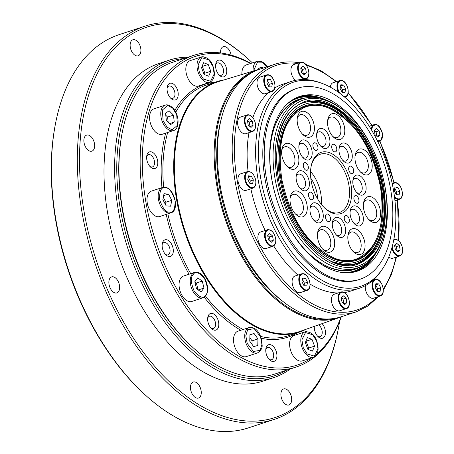 <?xml version="1.0" encoding="UTF-8"?>
<svg xmlns="http://www.w3.org/2000/svg" width="454" height="454" viewBox="0 0 454 454"><rect width="100%" height="100%" fill="white"/><g stroke="black" fill="none" stroke-linecap="round" stroke-linejoin="round"><path stroke-width="0.68" d="M55.496 123.658L55.269 124.839A205.435 120.753 71.8 0 0 143.231 393.107L144.117 393.924A206.967 121.655 -108.2 0 1 55.496 123.658A206.967 121.655 -108.2 0 1 119.306 34.583L145.235 26.082A206.967 121.655 -108.2 0 1 174.444 22.7A206.967 121.655 -108.2 0 1 249.399 60.076L250.285 60.893A205.435 120.753 -108.2 0 1 252.418 62.896M339.592 321.375A205.435 120.753 -108.2 0 1 338.247 329.161L338.02 330.342A206.967 121.655 -108.2 0 1 274.205 419.417L248.281 427.918A206.967 121.655 -108.2 0 1 219.066 431.3A206.967 121.655 -108.2 0 1 144.117 393.924M112.819 276.753A8.433 4.954 -108.2 0 1 119.249 284.329A8.433 4.954 -108.2 0 1 116.888 292.915A8.433 4.954 -108.2 0 1 115.696 293.057A8.433 4.954 -108.2 0 1 109.266 285.481A8.433 4.954 -108.2 0 1 111.633 276.895A8.433 4.954 -108.2 0 1 112.819 276.753M87.826 134.986A8.433 4.954 -108.2 0 1 94.25 142.556A8.433 4.954 -108.2 0 1 91.89 151.148A8.433 4.954 -108.2 0 1 90.698 151.284A8.433 4.954 -108.2 0 1 84.274 143.714A8.433 4.954 -108.2 0 1 86.635 135.122A8.433 4.954 -108.2 0 1 87.826 134.986M134.078 39.629A8.433 4.954 -108.2 0 1 140.507 47.199A8.433 4.954 -108.2 0 1 138.147 55.791A8.433 4.954 -108.2 0 1 136.955 55.927A8.433 4.954 -108.2 0 1 130.525 48.351A8.433 4.954 -108.2 0 1 132.891 39.765A8.433 4.954 -108.2 0 1 134.078 39.629M220.57 52.953A8.433 4.954 -108.2 0 1 223.306 46.677A8.433 4.954 -108.2 0 1 224.492 46.535A8.433 4.954 -108.2 0 1 231.137 55.121M284.845 388.8A8.433 4.954 -108.2 0 1 291.269 396.37A8.433 4.954 -108.2 0 1 288.909 404.962A8.433 4.954 -108.2 0 1 287.717 405.099A8.433 4.954 -108.2 0 1 281.293 397.528A8.433 4.954 -108.2 0 1 283.654 388.936A8.433 4.954 -108.2 0 1 284.845 388.8M194.431 381.888A8.433 4.954 -108.2 0 1 200.855 389.458A8.433 4.954 -108.2 0 1 198.494 398.05A8.433 4.954 -108.2 0 1 197.303 398.186A8.433 4.954 -108.2 0 1 190.879 390.616A8.433 4.954 -108.2 0 1 193.239 382.024A8.433 4.954 -108.2 0 1 194.431 381.888M274.205 419.417A206.967 121.655 -108.2 0 1 244.995 422.799A206.967 121.655 -108.2 0 1 87.259 236.926A206.967 121.655 -108.2 0 1 145.235 26.082M338.247 329.161A205.435 120.753 -108.2 0 1 245.909 420.932A205.435 120.753 -108.2 0 1 84.262 212.682A205.435 120.753 -108.2 0 1 175.885 23.795A205.435 120.753 -108.2 0 1 250.285 60.893M169.438 60.093L158.832 63.571A167.112 98.223 71.8 0 0 112.019 233.81A167.112 98.223 71.8 0 0 239.377 383.885A167.112 98.223 71.8 0 0 262.968 381.156L273.575 377.677A167.112 98.223 -108.2 0 1 249.989 380.407A167.112 98.223 -108.2 0 1 122.625 230.331A167.112 98.223 -108.2 0 1 169.438 60.093A167.112 98.223 -108.2 0 1 188.194 57.17M286.355 370.26A165.574 97.321 -108.2 0 1 250.903 378.54A165.574 97.321 -108.2 0 1 122.205 218.942A165.574 97.321 -108.2 0 1 184.131 58.504M122.177 132.835L121.95 134.015A162.509 95.522 71.8 0 0 191.531 346.226L192.417 347.043A164.042 96.424 -108.2 0 1 122.177 132.835A164.042 96.424 -108.2 0 1 172.753 62.232L193.966 55.28A164.042 96.424 -108.2 0 1 217.12 52.596A164.042 96.424 -108.2 0 1 250.914 63.39M341.306 316.818A164.042 96.424 -108.2 0 1 296.19 367.031L274.976 373.988A164.042 96.424 -108.2 0 1 251.822 376.667A164.042 96.424 -108.2 0 1 192.417 347.043M296.19 367.031A164.042 96.424 -108.2 0 1 273.036 369.715A164.042 96.424 -108.2 0 1 148.015 222.392A164.042 96.424 -108.2 0 1 193.966 55.28M311.614 357.86A162.509 95.522 -108.2 0 1 273.955 367.842A162.509 95.522 -108.2 0 1 146.08 203.114A162.509 95.522 -108.2 0 1 218.561 53.691A162.509 95.522 -108.2 0 1 250.477 63.537M214.714 330.228A8.739 5.136 71.8 0 0 218.607 322.192A8.739 5.136 71.8 0 0 211.734 313.334A8.739 5.136 71.8 0 0 207.807 317.238A8.739 5.136 71.8 0 0 211.547 328.651A8.739 5.136 71.8 0 0 214.714 330.228M210.849 327.924A6.441 3.785 71.8 0 0 212.551 328.582A6.441 3.785 71.8 0 0 213.459 328.48A6.441 3.785 71.8 0 0 215.264 321.92A6.441 3.785 71.8 0 0 210.355 316.137A6.441 3.785 71.8 0 0 209.447 316.245A6.441 3.785 71.8 0 0 207.671 318.237M314.321 326.386A6.441 3.785 71.8 0 1 314.333 326.369A8.739 5.136 71.8 0 0 318.203 336.8A8.739 5.136 71.8 0 0 321.364 338.378A8.739 5.136 71.8 0 0 325.45 333.145A8.739 5.136 71.8 0 0 322.107 323.628M317.499 336.079A6.441 3.785 71.8 0 0 319.207 336.737A6.441 3.785 71.8 0 0 320.115 336.63A6.441 3.785 71.8 0 0 322.147 331.278A6.441 3.785 71.8 0 0 318.594 324.865M222.664 76.959A8.739 5.136 71.8 0 0 226.557 68.923A8.739 5.136 71.8 0 0 219.685 60.064A8.739 5.136 71.8 0 0 215.758 63.969A8.739 5.136 71.8 0 0 219.498 75.381A8.739 5.136 71.8 0 0 222.664 76.959M218.8 74.66A6.441 3.785 71.8 0 0 220.502 75.313A6.441 3.785 71.8 0 0 221.41 75.211A6.441 3.785 71.8 0 0 223.215 68.65A6.441 3.785 71.8 0 0 218.306 62.868A6.441 3.785 71.8 0 0 217.398 62.975A6.441 3.785 71.8 0 0 215.622 64.967M153.707 168.661A8.739 5.136 71.8 0 0 157.606 160.625A8.739 5.136 71.8 0 0 150.734 151.767A8.739 5.136 71.8 0 0 146.801 155.671A8.739 5.136 71.8 0 0 150.546 167.083A8.739 5.136 71.8 0 0 153.707 168.661M149.848 166.357A6.441 3.785 71.8 0 0 151.551 167.015A6.441 3.785 71.8 0 0 152.459 166.913A6.441 3.785 71.8 0 0 154.264 160.353A6.441 3.785 71.8 0 0 149.355 154.57A6.441 3.785 71.8 0 0 148.447 154.672A6.441 3.785 71.8 0 0 146.67 156.67M169.211 256.578A8.739 5.136 71.8 0 0 173.11 248.542A8.739 5.136 71.8 0 0 166.232 239.689A8.739 5.136 71.8 0 0 162.305 243.588A8.739 5.136 71.8 0 0 166.045 255A8.739 5.136 71.8 0 0 169.211 256.578M165.347 254.28A6.441 3.785 71.8 0 0 167.055 254.938A6.441 3.785 71.8 0 0 167.963 254.83A6.441 3.785 71.8 0 0 169.768 248.27A6.441 3.785 71.8 0 0 164.859 242.487A6.441 3.785 71.8 0 0 163.951 242.595A6.441 3.785 71.8 0 0 162.169 244.587M174.126 100.05A8.739 5.136 71.8 0 0 178.025 92.014A8.739 5.136 71.8 0 0 171.147 83.156A8.739 5.136 71.8 0 0 167.22 87.06A8.739 5.136 71.8 0 0 170.959 98.473A8.739 5.136 71.8 0 0 174.126 100.05M170.261 97.752A6.441 3.785 71.8 0 0 171.964 98.41A6.441 3.785 71.8 0 0 172.872 98.302A6.441 3.785 71.8 0 0 174.677 91.742A6.441 3.785 71.8 0 0 169.773 85.959A6.441 3.785 71.8 0 0 168.86 86.067A6.441 3.785 71.8 0 0 167.083 88.059M272.831 361.475A8.739 5.136 71.8 0 0 276.724 353.439A8.739 5.136 71.8 0 0 269.852 344.58A8.739 5.136 71.8 0 0 265.925 348.485A8.739 5.136 71.8 0 0 269.665 359.897A8.739 5.136 71.8 0 0 272.831 361.475M268.967 359.171A6.441 3.785 71.8 0 0 270.669 359.829A6.441 3.785 71.8 0 0 271.577 359.727A6.441 3.785 71.8 0 0 273.382 353.167A6.441 3.785 71.8 0 0 268.473 347.384A6.441 3.785 71.8 0 0 267.565 347.486A6.441 3.785 71.8 0 0 265.789 349.478M170.891 212.864C180.068 210.588 174.166 187.241 164.637 187.218L162.56 187.462L151.364 191.128A13.37 7.86 71.8 0 0 147.618 204.748A13.37 7.86 71.8 0 0 157.81 216.757A13.37 7.86 71.8 0 0 159.694 216.535L170.891 212.864A13.37 7.86 -108.2 0 1 169.007 213.085A13.37 7.86 -108.2 0 1 158.815 201.077A13.37 7.86 -108.2 0 1 162.56 187.462A13.37 7.86 -108.2 0 1 164.45 187.241M202.966 297.807L205.713 295.77C211.065 289.26 204.436 270.045 194.635 272.4L183.439 276.072A13.37 7.86 71.8 0 0 179.693 289.692A13.37 7.86 71.8 0 0 189.88 301.694A13.37 7.86 71.8 0 0 191.77 301.479L202.966 297.807A13.37 7.86 -108.2 0 1 201.077 298.028A13.37 7.86 -108.2 0 1 191.667 288.5A13.37 7.86 -108.2 0 1 192.11 274.278A13.37 7.86 -108.2 0 1 194.635 272.4A13.37 7.86 -108.2 0 1 196.52 272.184M257.441 352.951C261.022 350.619 262.577 347.832 262.089 344.603C261.952 336.749 257.594 326.307 249.11 327.544L237.913 331.216A13.37 7.86 71.8 0 0 234.168 344.836A13.37 7.86 71.8 0 0 244.354 356.844A13.37 7.86 71.8 0 0 246.244 356.623L257.441 352.951A13.37 7.86 -108.2 0 1 255.551 353.172A13.37 7.86 -108.2 0 1 244.729 335.659A13.37 7.86 -108.2 0 1 249.11 327.544A13.37 7.86 -108.2 0 1 250.994 327.328M313.51 357.241C318.18 354.88 319.27 349.489 316.784 341.067C314.599 334.677 310.729 331.602 305.179 331.834L293.982 335.506A13.37 7.86 71.8 0 0 290.237 349.12A13.37 7.86 71.8 0 0 300.429 361.129A13.37 7.86 71.8 0 0 302.313 360.907L313.51 357.241A13.37 7.86 -108.2 0 1 311.62 357.457A13.37 7.86 -108.2 0 1 302.211 347.929A13.37 7.86 -108.2 0 1 305.179 331.834A13.37 7.86 -108.2 0 1 307.069 331.613M253.122 71.085A13.37 7.86 -108.2 0 1 253.088 69.354A13.37 7.86 -108.2 0 1 257.469 61.245L246.272 64.916A13.37 7.86 71.8 0 0 241.908 74.496M209.725 82.361C214.47 79.734 215.565 74.343 213 66.188C210.815 59.803 206.945 56.727 201.394 56.954L190.198 60.626A13.37 7.86 71.8 0 0 186.452 74.246A13.37 7.86 71.8 0 0 196.644 86.254A13.37 7.86 71.8 0 0 198.529 86.033L209.725 82.361A13.37 7.86 -108.2 0 1 207.841 82.583A13.37 7.86 -108.2 0 1 198.426 73.054A13.37 7.86 -108.2 0 1 201.394 56.954A13.37 7.86 -108.2 0 1 203.284 56.739M173.473 130.576C180.136 128.862 179.273 114.011 172.685 107.825C169.648 105.175 167.14 104.284 165.143 105.169L153.951 108.841A13.37 7.86 71.8 0 0 150.206 122.455A13.37 7.86 71.8 0 0 160.393 134.463A13.37 7.86 71.8 0 0 162.282 134.248L173.473 130.576A13.37 7.86 -108.2 0 1 171.589 130.792A13.37 7.86 -108.2 0 1 166.312 127.954A13.37 7.86 -108.2 0 1 160.784 114.754A13.37 7.86 -108.2 0 1 165.143 105.169A13.37 7.86 -108.2 0 1 167.032 104.948M305.956 329.315A131.847 77.498 -108.2 0 1 299.124 332.186A131.847 77.498 -108.2 0 1 280.515 334.343A131.847 77.498 -108.2 0 1 180.028 215.934A131.847 77.498 -108.2 0 1 216.961 81.618A131.847 77.498 -108.2 0 1 224.168 79.887M342.095 316.483A130.497 76.703 -108.2 0 1 339.223 317.607L300.259 331.318A131.388 77.225 -108.2 0 1 280.788 333.781A131.388 77.225 -108.2 0 1 180.454 214.986A131.388 77.225 -108.2 0 1 218.391 81.646L257.912 69.627A130.497 76.703 -108.2 0 1 260.885 68.832M339.223 317.607A130.497 76.703 -108.2 0 1 319.883 320.053A130.497 76.703 -108.2 0 1 220.23 202.058A130.497 76.703 -108.2 0 1 257.912 69.627M332.651 318.668A129.861 76.329 -108.2 0 1 320.246 319.287A129.861 76.329 -108.2 0 1 222.596 207.66A129.861 76.329 -108.2 0 1 251.987 72.663M221.779 117.053A127.251 74.797 71.8 0 0 282.025 300.781M274.954 64.218A130.315 76.595 -108.2 0 0 238.446 196.974A130.315 76.595 -108.2 0 0 337.765 314.003A130.315 76.595 -108.2 0 0 356.157 311.875L341.312 316.744A130.315 76.595 -108.2 0 1 322.913 318.873A130.315 76.595 -108.2 0 1 223.601 201.843A130.315 76.595 -108.2 0 1 260.102 69.087L274.954 64.218C280.918 62.272 287.172 61.545 293.727 62.045L299.243 62.748M272.008 91.475C277.916 90.34 274.131 74.632 267.922 74.768L266.583 74.927A8.705 5.119 -108.2 0 0 264.143 83.797A8.705 5.119 -108.2 0 0 270.777 91.617A8.705 5.119 -108.2 0 0 272.008 91.475L265.289 93.677A8.705 5.119 -108.2 0 1 264.063 93.819A8.705 5.119 -108.2 0 1 257.424 85.999A8.705 5.119 -108.2 0 1 259.864 77.129L266.583 74.927A8.705 5.119 -108.2 0 1 267.809 74.785M252.611 131.461C255.046 130.429 255.988 127.778 255.437 123.494C253.769 117.331 251.017 114.47 247.186 114.913A8.705 5.119 -108.2 0 0 244.53 122.779A8.705 5.119 -108.2 0 0 251.385 131.603A8.705 5.119 -108.2 0 0 252.611 131.461L245.892 133.663A8.705 5.119 -108.2 0 1 244.666 133.805A8.705 5.119 -108.2 0 1 238.027 125.985A8.705 5.119 -108.2 0 1 240.467 117.115L247.186 114.913A8.705 5.119 -108.2 0 1 248.412 114.771M252.923 188.132C255.358 187.105 256.3 184.449 255.75 180.164C254.081 174.001 251.329 171.141 247.498 171.584A8.705 5.119 -108.2 0 0 244.842 179.449A8.705 5.119 -108.2 0 0 251.698 188.274A8.705 5.119 -108.2 0 0 252.923 188.132L246.204 190.334A8.705 5.119 -108.2 0 1 244.978 190.476A8.705 5.119 -108.2 0 1 238.339 182.656A8.705 5.119 -108.2 0 1 240.779 173.786L247.498 171.584A8.705 5.119 -108.2 0 1 248.73 171.442M272.86 246.306C275.294 245.273 276.236 242.618 275.686 238.339C274.017 232.176 271.265 229.315 267.434 229.752A8.705 5.119 -108.2 0 0 264.778 237.618A8.705 5.119 -108.2 0 0 271.634 246.448A8.705 5.119 -108.2 0 0 272.86 246.306L266.146 248.508A8.705 5.119 -108.2 0 1 264.915 248.65A8.705 5.119 -108.2 0 1 258.281 240.83A8.705 5.119 -108.2 0 1 260.715 231.96L267.434 229.752A8.705 5.119 -108.2 0 1 268.666 229.611M307.08 290.39C312.988 289.249 309.208 273.546 303 273.683L301.655 273.841A8.705 5.119 -108.2 0 0 299.214 282.711A8.705 5.119 -108.2 0 0 305.854 290.532A8.705 5.119 -108.2 0 0 307.08 290.39L300.366 292.592A8.705 5.119 -108.2 0 1 299.135 292.734A8.705 5.119 -108.2 0 1 292.501 284.913A8.705 5.119 -108.2 0 1 294.935 276.043L301.655 273.841A8.705 5.119 -108.2 0 1 302.886 273.7M346.413 308.572C352.321 307.437 348.541 291.729 342.333 291.871L340.988 292.024A8.705 5.119 -108.2 0 0 338.548 300.894A8.705 5.119 -108.2 0 0 345.188 308.714A8.705 5.119 -108.2 0 0 346.413 308.572L339.7 310.774A8.705 5.119 -108.2 0 1 338.468 310.922A8.705 5.119 -108.2 0 1 331.834 303.096A8.705 5.119 -108.2 0 1 334.269 294.226L340.988 292.024A8.705 5.119 -108.2 0 1 342.22 291.882M376.128 279.295A8.705 5.119 -108.2 0 0 374.896 279.437A8.705 5.119 -108.2 0 0 372.456 288.307A8.705 5.119 -108.2 0 0 379.096 296.127A8.705 5.119 -108.2 0 0 380.321 295.985L373.608 298.193A8.705 5.119 -108.2 0 1 372.376 298.335A8.705 5.119 -108.2 0 1 365.459 285.572M391.808 248.139A8.705 5.119 -108.2 0 0 398.493 256.141A8.705 5.119 -108.2 0 0 399.719 255.999L392.999 258.201A8.705 5.119 -108.2 0 1 391.774 258.349A8.705 5.119 -108.2 0 1 388.806 256.941M330.319 87.151A8.705 5.119 -108.2 0 1 333.105 82.724L339.825 80.523A8.705 5.119 -108.2 0 1 341.05 80.381M295.616 80.307A8.705 5.119 -108.2 0 1 291.003 71.618A8.705 5.119 -108.2 0 1 293.772 64.542L300.491 62.34A8.705 5.119 -108.2 0 1 301.717 62.198M338.037 292.995A108.852 63.98 -108.2 0 1 335.285 292.87A108.852 63.98 -108.2 0 1 310.093 284.096M297.92 275.062A108.852 63.98 -108.2 0 1 273.694 245.898M265.193 230.49A108.852 63.98 -108.2 0 1 250.863 188.807M248.054 171.453A108.852 63.98 -108.2 0 1 248.968 132.659M252.878 117.563A108.852 63.98 -108.2 0 1 268.581 92.599M274.778 87.951A108.852 63.98 -108.2 0 1 282.819 84.228L291.303 81.442A108.852 63.98 -108.2 0 1 306.671 79.666A108.852 63.98 -108.2 0 1 319.934 82.622L321.892 83.332A107.433 63.146 -108.2 0 1 393.334 189.318A107.433 63.146 -108.2 0 1 382.665 268.677A107.433 63.146 -108.2 0 1 314.826 275.589A107.433 63.146 -108.2 0 1 260.88 179.194A107.433 63.146 -108.2 0 1 321.892 83.332M382.665 268.677L381.508 270.408A108.852 63.98 -108.2 0 1 359.137 288.307A108.852 63.98 -108.2 0 1 343.774 290.089A108.852 63.98 -108.2 0 1 258.122 179.75A108.852 63.98 -108.2 0 1 291.303 81.442M371.837 130.502A8.246 4.846 -108.2 0 1 373.353 125.667L375.702 124.793C377.353 124.078 379.453 126.564 382.001 132.25C382.904 133.47 382.529 136.013 380.872 139.866A8.246 4.846 -108.2 0 1 378.517 140.74A8.246 4.846 -108.2 0 1 377.189 140.382M359.84 279.318L358.427 279.783A100.527 59.088 -108.2 0 1 344.24 281.423A100.527 59.088 -108.2 0 1 267.622 191.145A100.527 59.088 -108.2 0 1 295.787 88.734L297.2 88.275A100.527 59.088 -108.2 0 1 311.387 86.629A100.527 59.088 -108.2 0 1 388 176.907A100.527 59.088 -108.2 0 1 359.84 279.318A100.527 59.088 -108.2 0 1 345.653 280.958A100.527 59.088 -108.2 0 1 269.04 190.68A100.527 59.088 -108.2 0 1 297.2 88.275M376.661 157.975A92.003 54.077 71.8 0 0 312.84 94.869A92.003 54.077 71.8 0 0 299.856 96.373A92.003 54.077 71.8 0 0 274.08 190.095A92.003 54.077 71.8 0 0 344.2 272.723A92.003 54.077 71.8 0 0 357.185 271.22A92.003 54.077 71.8 0 0 382.603 176.095M350.897 269.228A88.922 52.267 -108.2 0 1 349.376 270.085M276.287 197.978A89.472 52.59 -108.2 0 1 271.952 180.045A89.472 52.59 -108.2 0 1 271.645 137.744A89.472 52.59 -108.2 0 1 306.337 97.797M361.566 266.231A89.472 52.59 -108.2 0 1 342.356 270.737A89.472 52.59 -108.2 0 1 309.951 254.581A89.472 52.59 -108.2 0 1 278.03 203.29M309.793 254.433A88.922 52.267 71.8 0 0 341.839 270.346A88.922 52.267 71.8 0 0 355.998 268.314M290.418 368.926A167.112 98.223 -108.2 0 1 273.575 377.677M341.05 316.92A162.509 95.522 -108.2 0 1 317.227 353.507M170.619 206.207L166.153 205.866L162.85 199.629L164.013 193.733L168.479 194.074L171.788 200.31L170.619 206.207M203.971 288.074L201.082 291.916L196.497 288.755L194.8 281.747L197.694 277.905L202.274 281.066L203.971 288.074L198.239 289.953M257.974 338.934L257.77 345.494L253.655 346.612L249.745 341.181L249.955 334.621L254.07 333.497L257.974 338.934L252.083 340.863L249.853 337.765M312.006 339.365L314.56 346.135L312.488 351.112L307.863 349.319L305.304 342.549L307.375 337.572L312.006 339.365L305.865 341.204M258.275 69.519L258.315 68.316L262.429 67.192L263.087 68.111M204.079 74.445L201.525 67.674L203.596 62.697L208.221 64.491L210.781 71.255L208.704 76.238L204.079 74.445M170.664 124.612L166.323 120.214L165.557 113.284L169.138 110.742L173.479 115.14L174.24 122.075L170.664 124.612M165.443 204.527L165.892 202.246L171.788 200.31M163.633 195.663L168.479 194.074M165.892 202.246L163.298 197.348M198.035 289.811L196.383 283.001L202.274 281.066M196.383 283.001L194.851 281.945M251.976 344.28L252.083 340.863M249.95 334.848L254.07 333.497M308.107 349.415L308.669 348.065L314.56 346.135M308.669 348.065L306.115 341.294M262.429 67.192L258.303 68.548M204.323 74.541L204.885 73.19L210.781 71.255M204.885 73.19L202.331 66.42L208.221 64.491M169.643 123.579L174.24 122.075M168.133 122.052L167.588 117.07L173.479 115.14M167.588 117.07L165.772 115.237M359.137 288.307L350.653 291.093A108.852 63.98 -108.2 0 1 344.393 292.569M272.44 83.298L271.713 86.986L268.921 86.771L266.856 82.872L267.582 79.183L270.374 79.399L272.44 83.298L269.375 84.302L267.332 80.443M252.288 121.065L253.06 125.446L251.022 127.449L248.219 125.077L247.447 120.696L249.479 118.693L252.288 121.065L249.223 122.069L247.515 120.628M251.295 176.056L253.36 179.954L252.628 183.643L249.836 183.427L247.771 179.529L248.497 175.84L251.295 176.056L248.259 177.049M269.727 233.532L272.536 235.91L273.308 240.291L271.276 242.294L268.467 239.916L267.695 235.541L269.727 233.532M302.659 278.098L305.451 278.313L307.517 282.212L306.791 285.901L303.993 285.685L301.927 281.786L302.659 278.098M341.249 297.807L343.286 295.804L346.09 298.176L346.862 302.557L344.83 304.566L342.021 302.188L341.249 297.807M375.169 287.382L375.901 283.699L378.693 283.909L380.758 287.808L380.032 291.496L377.234 291.281L375.169 287.382M395.326 249.615L394.554 245.234L396.586 243.231L399.395 245.603L400.167 249.984L398.135 251.993L395.326 249.615M396.319 194.624L394.254 190.725L394.98 187.037L397.778 187.252L399.843 191.151L399.111 194.84L396.319 194.624M377.881 137.148L375.078 134.776L374.306 130.394L376.338 128.386L379.141 130.763L379.919 135.144L377.881 137.148M344.955 92.582L342.163 92.372L340.097 88.468L340.823 84.785L343.616 84.994L345.681 88.899L344.955 92.582M306.359 72.873L304.328 74.876L301.524 72.504L300.752 68.123L302.784 66.119L305.587 68.492L306.359 72.873L303.295 73.877L302.523 69.496L305.587 68.492M268.899 86.731L269.375 84.302M267.344 80.392L270.374 79.399M249.921 126.518L253.06 125.446M249.995 126.45L249.223 122.069M249.814 183.388L250.296 180.959L253.36 179.954M250.296 180.959L248.253 177.1M273.308 240.291L270.243 241.295L269.472 236.914L272.536 235.91M269.472 236.914L267.764 235.467M307.517 282.212L304.452 283.217L302.409 279.358M302.421 279.306L305.451 278.313M303.97 285.645L304.452 283.217M346.09 298.176L343.025 299.18L341.323 297.739M343.729 303.63L346.862 302.557M343.797 303.561L343.025 299.18M378.693 283.909L375.662 284.902M377.212 291.241L377.694 288.818L380.758 287.808M377.694 288.818L375.651 284.959M397.034 251.056L400.167 249.984M397.102 250.988L396.331 246.613L399.395 245.603M396.331 246.613L394.622 245.166M396.297 194.584L396.779 192.156L399.843 191.151M396.779 192.156L394.736 188.297M394.742 188.245L397.778 187.252M376.78 136.217L379.919 135.144M376.854 136.149L376.077 131.768L379.141 130.763M376.077 131.768L374.374 130.326M342.14 92.327L342.617 89.903L345.681 88.899M342.617 89.903L340.574 86.044M340.585 85.988L343.616 84.994M302.523 69.496L300.82 68.055M294.232 101.912A88.922 52.267 -108.2 0 1 295.963 101.696M300.616 99.415A88.922 52.267 71.8 0 0 271.606 137.959M355.709 259.745A80.642 47.398 -108.2 0 1 355.658 259.762L344.461 261.056C322.283 260.029 296.173 231.79 285.418 196.678C271.798 156.062 281.65 113.046 305.406 106.508A80.642 47.398 -108.2 0 1 305.463 106.491M361.242 195.186A10.425 6.129 71.8 0 0 365.89 185.601A10.425 6.129 71.8 0 0 357.69 175.034A10.425 6.129 71.8 0 0 353.002 179.693A10.425 6.129 71.8 0 0 357.468 193.308A10.425 6.129 71.8 0 0 361.242 195.186M356.628 192.439A7.667 4.506 71.8 0 0 358.649 193.217A7.667 4.506 71.8 0 0 359.733 193.092A7.667 4.506 71.8 0 0 361.878 185.283A7.667 4.506 71.8 0 0 356.038 178.399A7.667 4.506 71.8 0 0 354.954 178.524A7.667 4.506 71.8 0 0 352.837 180.891M351.895 173.791A3.984 2.344 71.8 0 0 352.457 173.723A3.984 2.344 71.8 0 0 353.575 169.665A3.984 2.344 71.8 0 0 350.533 166.085A3.984 2.344 71.8 0 0 349.972 166.147A3.984 2.344 71.8 0 0 348.854 170.21A3.984 2.344 71.8 0 0 351.895 173.791M334.921 151.92A3.984 2.344 71.8 0 0 335.483 151.857A3.984 2.344 71.8 0 0 336.601 147.794A3.984 2.344 71.8 0 0 333.559 144.213A3.984 2.344 71.8 0 0 332.998 144.281A3.984 2.344 71.8 0 0 331.88 148.339A3.984 2.344 71.8 0 0 334.921 151.92M316.115 150.484A3.984 2.344 71.8 0 0 316.676 150.416A3.984 2.344 71.8 0 0 317.794 146.358A3.984 2.344 71.8 0 0 314.753 142.777A3.984 2.344 71.8 0 0 314.191 142.845A3.984 2.344 71.8 0 0 313.073 146.903A3.984 2.344 71.8 0 0 316.115 150.484M306.49 170.318A3.984 2.344 71.8 0 0 307.057 170.256A3.984 2.344 71.8 0 0 308.17 166.192A3.984 2.344 71.8 0 0 305.133 162.611A3.984 2.344 71.8 0 0 304.572 162.68A3.984 2.344 71.8 0 0 303.454 166.737A3.984 2.344 71.8 0 0 306.49 170.318M311.694 199.805A3.984 2.344 71.8 0 0 312.256 199.743A3.984 2.344 71.8 0 0 313.368 195.68A3.984 2.344 71.8 0 0 310.332 192.099A3.984 2.344 71.8 0 0 309.77 192.167A3.984 2.344 71.8 0 0 308.652 196.224A3.984 2.344 71.8 0 0 311.694 199.805M328.668 221.671A3.984 2.344 71.8 0 0 329.229 221.609A3.984 2.344 71.8 0 0 330.347 217.545A3.984 2.344 71.8 0 0 327.306 213.97A3.984 2.344 71.8 0 0 326.744 214.033A3.984 2.344 71.8 0 0 325.626 218.096A3.984 2.344 71.8 0 0 328.668 221.671M347.475 223.113A3.984 2.344 71.8 0 0 348.036 223.045A3.984 2.344 71.8 0 0 349.149 218.987A3.984 2.344 71.8 0 0 346.113 215.406A3.984 2.344 71.8 0 0 345.551 215.468A3.984 2.344 71.8 0 0 344.433 219.532A3.984 2.344 71.8 0 0 347.475 223.113M357.094 203.279A3.984 2.344 71.8 0 0 357.656 203.21A3.984 2.344 71.8 0 0 358.774 199.153A3.984 2.344 71.8 0 0 355.737 195.572A3.984 2.344 71.8 0 0 355.17 195.634A3.984 2.344 71.8 0 0 354.058 199.698A3.984 2.344 71.8 0 0 357.094 203.279M336.601 214.061A32.194 18.926 71.8 0 0 350.959 184.46A32.194 18.926 71.8 0 0 325.626 151.823A32.194 18.926 71.8 0 0 311.155 166.209A32.194 18.926 71.8 0 0 324.939 208.25A32.194 18.926 71.8 0 0 336.601 214.061M324.496 207.83A30.662 18.024 71.8 0 0 335.16 212.966A30.662 18.024 71.8 0 0 339.49 212.466A30.662 18.024 71.8 0 0 348.076 181.231A30.662 18.024 71.8 0 0 324.706 153.696A30.662 18.024 71.8 0 0 320.382 154.195A30.662 18.024 71.8 0 0 311.047 166.811M358.478 225.99A10.425 6.129 71.8 0 0 363.132 216.405A10.425 6.129 71.8 0 0 354.926 205.838A10.425 6.129 71.8 0 0 350.244 210.491A10.425 6.129 71.8 0 0 354.705 224.106A10.425 6.129 71.8 0 0 358.478 225.99M353.865 223.237A7.667 4.506 71.8 0 0 355.891 224.015A7.667 4.506 71.8 0 0 356.969 223.89A7.667 4.506 71.8 0 0 359.12 216.081A7.667 4.506 71.8 0 0 353.274 209.198A7.667 4.506 71.8 0 0 352.196 209.322A7.667 4.506 71.8 0 0 350.079 211.689M340.727 237.476A10.425 6.129 71.8 0 0 345.381 227.891A10.425 6.129 71.8 0 0 337.174 217.324A10.425 6.129 71.8 0 0 332.487 221.978A10.425 6.129 71.8 0 0 336.953 235.592A10.425 6.129 71.8 0 0 340.727 237.476M336.113 234.724A7.667 4.506 71.8 0 0 338.139 235.507A7.667 4.506 71.8 0 0 339.217 235.382A7.667 4.506 71.8 0 0 341.368 227.573A7.667 4.506 71.8 0 0 335.523 220.684A7.667 4.506 71.8 0 0 334.445 220.814A7.667 4.506 71.8 0 0 332.328 223.175M318.385 222.925A10.425 6.129 71.8 0 0 323.032 213.34A10.425 6.129 71.8 0 0 314.832 202.768A10.425 6.129 71.8 0 0 310.144 207.427A10.425 6.129 71.8 0 0 314.611 221.041A10.425 6.129 71.8 0 0 318.385 222.925M313.771 220.173A7.667 4.506 71.8 0 0 315.791 220.95A7.667 4.506 71.8 0 0 316.875 220.826A7.667 4.506 71.8 0 0 319.02 213.017A7.667 4.506 71.8 0 0 313.181 206.133A7.667 4.506 71.8 0 0 312.097 206.258A7.667 4.506 71.8 0 0 309.986 208.624M304.538 190.856A10.425 6.129 71.8 0 0 309.185 181.271A10.425 6.129 71.8 0 0 300.985 170.698A10.425 6.129 71.8 0 0 296.297 175.357A10.425 6.129 71.8 0 0 300.764 188.972A10.425 6.129 71.8 0 0 304.538 190.856M299.924 188.104A7.667 4.506 71.8 0 0 301.944 188.881A7.667 4.506 71.8 0 0 303.028 188.756A7.667 4.506 71.8 0 0 305.179 180.947A7.667 4.506 71.8 0 0 299.334 174.064A7.667 4.506 71.8 0 0 298.25 174.188A7.667 4.506 71.8 0 0 296.139 176.555M307.301 160.052A10.425 6.129 71.8 0 0 311.949 150.467A10.425 6.129 71.8 0 0 303.749 139.9A10.425 6.129 71.8 0 0 299.061 144.559A10.425 6.129 71.8 0 0 303.522 158.174A10.425 6.129 71.8 0 0 307.301 160.052M302.687 157.305A7.667 4.506 71.8 0 0 304.708 158.083A7.667 4.506 71.8 0 0 305.792 157.958A7.667 4.506 71.8 0 0 307.937 150.149A7.667 4.506 71.8 0 0 302.097 143.265A7.667 4.506 71.8 0 0 301.013 143.39A7.667 4.506 71.8 0 0 298.897 145.757M325.053 148.566A10.425 6.129 71.8 0 0 329.7 138.981A10.425 6.129 71.8 0 0 321.5 128.414A10.425 6.129 71.8 0 0 316.813 133.067A10.425 6.129 71.8 0 0 321.279 146.682A10.425 6.129 71.8 0 0 325.053 148.566M320.439 145.813A7.667 4.506 71.8 0 0 322.459 146.597A7.667 4.506 71.8 0 0 323.543 146.466A7.667 4.506 71.8 0 0 325.688 138.657A7.667 4.506 71.8 0 0 319.849 131.773A7.667 4.506 71.8 0 0 318.765 131.898A7.667 4.506 71.8 0 0 316.648 134.265M347.395 163.117A10.425 6.129 71.8 0 0 352.043 153.531A10.425 6.129 71.8 0 0 343.843 142.965A10.425 6.129 71.8 0 0 339.155 147.624A10.425 6.129 71.8 0 0 343.621 161.238A10.425 6.129 71.8 0 0 347.395 163.117M342.781 160.37A7.667 4.506 71.8 0 0 344.802 161.147A7.667 4.506 71.8 0 0 345.886 161.022A7.667 4.506 71.8 0 0 348.031 153.214A7.667 4.506 71.8 0 0 342.191 146.33A7.667 4.506 71.8 0 0 341.107 146.455A7.667 4.506 71.8 0 0 338.996 148.821M374.283 222.608A13.489 7.928 71.8 0 0 380.299 210.202A13.489 7.928 71.8 0 0 369.687 196.525A13.489 7.928 71.8 0 0 363.62 202.552A13.489 7.928 71.8 0 0 369.397 220.167A13.489 7.928 71.8 0 0 374.283 222.608M368.569 219.333A10.731 6.311 71.8 0 0 371.69 220.633A10.731 6.311 71.8 0 0 373.205 220.457A10.731 6.311 71.8 0 0 376.213 209.527A10.731 6.311 71.8 0 0 368.035 199.885A10.731 6.311 71.8 0 0 366.52 200.061A10.731 6.311 71.8 0 0 363.45 203.715M358.739 254.649A13.489 7.928 71.8 0 0 364.761 242.243A13.489 7.928 71.8 0 0 354.143 228.566A13.489 7.928 71.8 0 0 348.076 234.593A13.489 7.928 71.8 0 0 353.853 252.208A13.489 7.928 71.8 0 0 358.739 254.649M353.025 251.374A10.731 6.311 71.8 0 0 356.152 252.674A10.731 6.311 71.8 0 0 357.661 252.498A10.731 6.311 71.8 0 0 360.669 241.568A10.731 6.311 71.8 0 0 352.491 231.926A10.731 6.311 71.8 0 0 350.976 232.102A10.731 6.311 71.8 0 0 347.906 235.757M328.361 252.322A13.489 7.928 71.8 0 0 334.377 239.916A13.489 7.928 71.8 0 0 323.764 226.245A13.489 7.928 71.8 0 0 317.698 232.272A13.489 7.928 71.8 0 0 323.475 249.887A13.489 7.928 71.8 0 0 328.361 252.322M322.646 249.053A10.731 6.311 71.8 0 0 325.768 250.353A10.731 6.311 71.8 0 0 327.283 250.177A10.731 6.311 71.8 0 0 330.291 239.247A10.731 6.311 71.8 0 0 322.113 229.605A10.731 6.311 71.8 0 0 320.598 229.781A10.731 6.311 71.8 0 0 317.528 233.435M300.94 217.001A13.489 7.928 71.8 0 0 306.961 204.595A13.489 7.928 71.8 0 0 296.343 190.918A13.489 7.928 71.8 0 0 290.276 196.945A13.489 7.928 71.8 0 0 296.053 214.56A13.489 7.928 71.8 0 0 300.94 217.001M295.225 213.726A10.731 6.311 71.8 0 0 298.352 215.026A10.731 6.311 71.8 0 0 299.867 214.85A10.731 6.311 71.8 0 0 302.869 203.92A10.731 6.311 71.8 0 0 294.691 194.284A10.731 6.311 71.8 0 0 293.176 194.46A10.731 6.311 71.8 0 0 290.106 198.109M292.541 169.365A13.489 7.928 71.8 0 0 298.562 156.959A13.489 7.928 71.8 0 0 287.944 143.282A13.489 7.928 71.8 0 0 281.877 149.309A13.489 7.928 71.8 0 0 287.654 166.93A13.489 7.928 71.8 0 0 292.541 169.365M286.826 166.096A10.731 6.311 71.8 0 0 289.953 167.395A10.731 6.311 71.8 0 0 291.468 167.22A10.731 6.311 71.8 0 0 294.47 156.284A10.731 6.311 71.8 0 0 286.292 146.648A10.731 6.311 71.8 0 0 284.777 146.824A10.731 6.311 71.8 0 0 281.707 150.473M308.084 137.324A13.489 7.928 71.8 0 0 314.1 124.918A13.489 7.928 71.8 0 0 303.488 111.241A13.489 7.928 71.8 0 0 297.421 117.268A13.489 7.928 71.8 0 0 303.198 134.889A13.489 7.928 71.8 0 0 308.084 137.324M302.37 134.055A10.731 6.311 71.8 0 0 305.491 135.354A10.731 6.311 71.8 0 0 307.006 135.178A10.731 6.311 71.8 0 0 310.014 124.243A10.731 6.311 71.8 0 0 301.836 114.607A10.731 6.311 71.8 0 0 300.321 114.783A10.731 6.311 71.8 0 0 297.251 118.432M338.463 139.645A13.489 7.928 71.8 0 0 344.478 127.239A13.489 7.928 71.8 0 0 333.866 113.568A13.489 7.928 71.8 0 0 327.799 119.595A13.489 7.928 71.8 0 0 333.576 137.21A13.489 7.928 71.8 0 0 338.463 139.645M332.748 136.376A10.731 6.311 71.8 0 0 335.869 137.675A10.731 6.311 71.8 0 0 337.384 137.5A10.731 6.311 71.8 0 0 340.392 126.564A10.731 6.311 71.8 0 0 332.214 116.928A10.731 6.311 71.8 0 0 330.699 117.104A10.731 6.311 71.8 0 0 327.629 120.753M365.884 174.972A13.489 7.928 71.8 0 0 371.9 162.566A13.489 7.928 71.8 0 0 361.288 148.889A13.489 7.928 71.8 0 0 355.221 154.916A13.489 7.928 71.8 0 0 360.998 172.537A13.489 7.928 71.8 0 0 365.884 174.972M360.17 171.697A10.731 6.311 71.8 0 0 363.291 172.997A10.731 6.311 71.8 0 0 364.806 172.821A10.731 6.311 71.8 0 0 367.814 161.891A10.731 6.311 71.8 0 0 359.636 152.255A10.731 6.311 71.8 0 0 358.121 152.431A10.731 6.311 71.8 0 0 355.051 156.08M317.533 198.75A22.995 13.518 71.8 0 0 310.808 178.252M346.005 267.412A87.389 51.364 -108.2 0 1 277.246 178.825A87.389 51.364 -108.2 0 1 316.222 98.478A87.389 51.364 -108.2 0 1 347.866 114.26A87.389 51.364 -108.2 0 1 385.281 228.373A87.389 51.364 -108.2 0 1 346.005 267.412M347.866 114.26L346.981 113.443A88.922 52.267 71.8 0 0 314.781 97.383A88.922 52.267 71.8 0 0 302.228 98.836A88.922 52.267 71.8 0 0 277.32 189.42A88.922 52.267 71.8 0 0 345.091 269.279A88.922 52.267 71.8 0 0 357.639 267.826A88.922 52.267 71.8 0 0 385.054 229.559L385.281 228.373M341.709 260.727A80.642 47.398 71.8 0 0 344.387 261.044A80.642 47.398 71.8 0 0 355.766 259.728L355.658 259.762A80.642 47.398 -108.2 0 1 344.637 261.107M310.559 171.521A29.13 17.121 -108.2 0 1 321.313 204.323M165.171 187.791C168.718 187.377 172.026 191.633 175.085 200.566C175.131 209.26 173.258 213.125 169.467 212.149C165.914 212.563 162.611 208.307 159.547 199.374C159.502 190.68 161.374 186.815 165.171 187.791M193.086 274.71C195.101 270.97 198.875 272.145 204.408 278.234C207.994 286.911 208.426 292.535 205.69 295.111C203.676 298.851 199.902 297.676 194.363 291.587C190.776 282.91 190.351 277.286 193.086 274.71M245.813 335.727L247.634 329.752L254.223 328.656L260.517 336.681L261.913 344.387L260.091 350.357L253.502 351.458L247.209 343.434L245.813 335.727M303.21 347.543L301.887 339.842L305.491 332.572L312.647 334.723L316.659 341.141L317.982 348.842L314.378 356.112L307.222 353.961L303.21 347.543M254.183 70.762L254.172 69.422L257.537 62.107L262.298 62.209L267.071 66.8M212.875 66.267L214.197 73.968L210.594 81.238L203.437 79.087L199.425 72.668L198.103 64.967L201.707 57.698L208.863 59.849L212.875 66.267M172.73 108.171L176.691 114.658L177.446 125.315L172.168 129.867L167.072 127.182L163.111 120.696L162.35 110.038L167.634 105.487L172.73 108.171M167.849 213.862A131.847 77.498 71.8 0 0 190.72 273.683M205.503 296.031A131.847 77.498 71.8 0 0 243.06 329.53M260.585 336.437A131.847 77.498 71.8 0 0 269.67 337.901A131.847 77.498 71.8 0 0 288.279 335.744L299.124 332.186M166.209 214.401A133.073 78.219 71.8 0 0 189.057 274.227M204.221 297.2A133.073 78.219 71.8 0 0 240.841 330.257M261.215 338.253A133.073 78.219 71.8 0 0 297.404 332.754M267.236 66.749L264.444 63.367L261.754 61.579L257.469 61.245A13.37 7.86 -108.2 0 1 259.353 61.023M216.961 81.618L206.116 85.176A131.847 77.498 71.8 0 0 175.777 112.2M167.679 132.477A131.847 77.498 71.8 0 0 163.644 187.23M376.735 297.166A128.783 75.693 -108.2 0 1 338.684 312.136A128.783 75.693 -108.2 0 1 237.351 181.589A128.783 75.693 -108.2 0 1 294.788 63.185A128.783 75.693 -108.2 0 1 297.183 63.424M393.788 239.672A8.705 5.119 -108.2 0 1 394.293 239.451A8.705 5.119 -108.2 0 1 395.525 239.309M394.952 200.793L399.406 199.329A8.705 5.119 -108.2 0 1 398.181 199.471A8.705 5.119 -108.2 0 1 394.56 197.439M392.313 184.035A8.705 5.119 -108.2 0 1 393.981 182.78A8.705 5.119 -108.2 0 1 395.213 182.639M377.836 141.693L379.47 141.16A8.705 5.119 -108.2 0 1 378.239 141.302A8.705 5.119 -108.2 0 1 377.586 141.188M371.219 129.452A8.705 5.119 -108.2 0 1 374.045 124.612A8.705 5.119 -108.2 0 1 375.271 124.464M338.412 92.224A8.705 5.119 -108.2 0 1 339.825 80.523L341.164 80.369C347.372 80.227 351.158 95.936 345.25 97.071A8.705 5.119 -108.2 0 1 344.751 97.19M304.685 79.03A8.705 5.119 -108.2 0 1 298.051 71.21A8.705 5.119 -108.2 0 1 300.491 62.34L301.831 62.181C308.039 62.045 311.824 77.753 305.917 78.888A8.705 5.119 -108.2 0 1 304.685 79.03M271.055 91.055A8.246 4.846 -108.2 0 1 264.563 82.696A8.246 4.846 -108.2 0 1 268.24 75.114A8.246 4.846 -108.2 0 1 274.732 83.474A8.246 4.846 -108.2 0 1 271.055 91.055M245.166 122.682A8.246 4.846 -108.2 0 1 248.849 115.1A8.246 4.846 -108.2 0 1 255.335 123.46A8.246 4.846 -108.2 0 1 251.658 131.041A8.246 4.846 -108.2 0 1 245.166 122.682M245.478 179.353A8.246 4.846 -108.2 0 1 249.161 171.771A8.246 4.846 -108.2 0 1 255.647 180.13A8.246 4.846 -108.2 0 1 251.97 187.712A8.246 4.846 -108.2 0 1 245.478 179.353M265.42 237.527A8.246 4.846 -108.2 0 1 269.097 229.94A8.246 4.846 -108.2 0 1 275.584 238.305A8.246 4.846 -108.2 0 1 271.906 245.886A8.246 4.846 -108.2 0 1 265.42 237.527M306.127 289.97A8.246 4.846 -108.2 0 1 299.64 281.611A8.246 4.846 -108.2 0 1 303.317 274.029A8.246 4.846 -108.2 0 1 309.804 282.388A8.246 4.846 -108.2 0 1 306.127 289.97M345.46 308.158A8.246 4.846 -108.2 0 1 338.973 299.793A8.246 4.846 -108.2 0 1 342.651 292.211A8.246 4.846 -108.2 0 1 349.143 300.571A8.246 4.846 -108.2 0 1 345.46 308.158M379.368 295.571A8.246 4.846 -108.2 0 1 372.882 287.206A8.246 4.846 -108.2 0 1 376.559 279.624A8.246 4.846 -108.2 0 1 383.045 287.984A8.246 4.846 -108.2 0 1 379.368 295.571M393.629 240.484A8.246 4.846 -108.2 0 1 402.443 247.998A8.246 4.846 -108.2 0 1 398.765 255.585A8.246 4.846 -108.2 0 1 392.273 247.22A8.246 4.846 -108.2 0 1 392.199 246.721M392.5 184.943A8.246 4.846 -108.2 0 1 395.644 182.968A8.246 4.846 -108.2 0 1 402.131 191.327A8.246 4.846 -108.2 0 1 398.453 198.909A8.246 4.846 -108.2 0 1 394.407 196.253M339.643 93.115A8.246 4.846 -108.2 0 1 337.719 84.75A8.246 4.846 -108.2 0 1 341.482 80.71A8.246 4.846 -108.2 0 1 347.974 89.069A8.246 4.846 -108.2 0 1 344.297 96.657A8.246 4.846 -108.2 0 1 344.092 96.634M304.963 78.468A8.246 4.846 -108.2 0 1 298.471 70.109A8.246 4.846 -108.2 0 1 302.148 62.527A8.246 4.846 -108.2 0 1 308.641 70.886A8.246 4.846 -108.2 0 1 304.963 78.468M355.953 271.594A92.003 54.077 71.8 0 0 375.725 253.491M325.291 99.681A92.003 54.077 71.8 0 0 310.388 95.669A92.003 54.077 71.8 0 0 298.636 96.798M352.457 272.377A91.697 53.895 71.8 0 0 372.984 257.129M320.927 98.37A91.697 53.895 71.8 0 0 310.207 96.044A91.697 53.895 71.8 0 0 295.355 98.234M342.639 272.57A90.885 53.419 71.8 0 0 368.54 261.629M369.63 260.658A91.112 53.555 -108.2 0 1 345.721 272.809M314.679 97.377A90.885 53.419 71.8 0 0 310.423 96.804A90.885 53.419 71.8 0 0 287.331 103.898M215.241 82.185A133.073 78.219 71.8 0 0 174.796 110.487M165.704 133.124A133.073 78.219 71.8 0 0 161.959 187.655M306.456 65.359A128.783 75.693 -108.2 0 1 336.056 81.76M348.116 93.098A128.783 75.693 -108.2 0 1 371.616 125.406M379.652 141.092A128.783 75.693 -108.2 0 1 393.896 182.809M397.136 200.072A128.783 75.693 -108.2 0 1 398.504 240.563M396.036 257.208A128.783 75.693 -108.2 0 1 383.278 288.931M289.675 101.883A91.112 53.555 -108.2 0 1 316.137 97.514M317.477 105.595C325.864 105.215 336.641 111.128 349.801 123.323C364.142 137.675 374.357 158.804 380.446 186.713C384.169 214.447 381.229 234.57 371.622 247.089C362.468 257.583 353.507 261.986 344.751 260.295C336.363 260.675 325.586 254.762 312.426 242.567C298.085 228.214 287.87 207.086 281.781 179.171C278.058 151.443 280.998 131.32 290.605 118.8C299.759 108.307 308.72 103.904 317.477 105.595M303.698 102.718A84.779 49.832 -108.2 0 1 315.133 101.503A84.779 49.832 -108.2 0 1 325.393 103.779M345.67 265.482C355.011 267.287 364.568 262.588 374.34 251.391C384.589 238.032 387.727 216.558 383.755 186.969C379.022 158.962 364.59 132.857 351.055 119.328C337.016 106.31 325.512 100.005 316.557 100.408C307.216 98.603 297.659 103.302 287.887 114.499C277.638 127.858 274.5 149.332 278.472 178.921C283.205 206.922 297.637 233.033 311.172 246.562C325.212 259.58 336.709 265.885 345.67 265.482M357.06 263.661L345.244 265.028C321.931 263.927 294.612 234.434 283.256 197.706C268.802 154.962 279.074 109.493 304.225 102.536A84.779 49.832 -108.2 0 1 316.194 101.151A84.779 49.832 -108.2 0 1 380.81 177.293A84.779 49.832 -108.2 0 1 357.06 263.661A84.779 49.832 -108.2 0 1 345.386 265.068M317.238 104.267A81.402 47.846 71.8 0 0 280.935 179.109A81.402 47.846 71.8 0 0 344.989 261.623A81.402 47.846 71.8 0 0 381.292 186.781A81.402 47.846 71.8 0 0 317.238 104.267M316.971 102.735A82.986 48.777 71.8 0 0 279.959 179.035A82.986 48.777 71.8 0 0 345.256 263.155A82.986 48.777 71.8 0 0 382.268 186.855A82.986 48.777 71.8 0 0 316.971 102.735M316.898 105.152A80.642 47.398 71.8 0 0 305.514 106.474A80.642 47.398 71.8 0 0 293.59 113.994M373.381 250.131A84.779 49.832 -108.2 0 1 356.526 263.831M380.321 295.985C386.229 294.85 382.45 279.142 376.241 279.284L373.37 279.936M399.719 255.999C402.153 254.972 403.095 252.316 402.545 248.037C400.876 241.874 398.124 239.008 394.293 239.451L393.8 239.616M399.406 199.329C405.314 198.194 401.529 182.485 395.326 182.621L392.177 183.371M379.47 141.16C385.378 140.019 381.593 124.317 375.384 124.453L369.221 126.189M356.157 311.875L368.115 305.945L378.5 296.587M383.346 290.208L391.212 275.062L396.541 257.043M398.873 240.881L397.437 199.976M394.18 182.724L379.93 140.967M371.922 125.304L348.195 92.582M336.601 81.584L321.182 70.869L305.525 64.218M345.25 97.071L344.79 97.224M305.917 78.888L303.919 79.546M355.766 259.728C380.702 252.674 390.031 208.165 375.6 167.282C364.528 133.283 339.229 106.287 317.051 105.135L305.406 106.508M316.171 101.878C344.263 102.984 375.901 144.224 382.643 187.678C390.729 230.723 372.711 267.741 344.285 264.591L332.578 261.782M298.976 99.903L302.228 98.836M354.387 268.893L357.639 267.826"/></g></svg>
